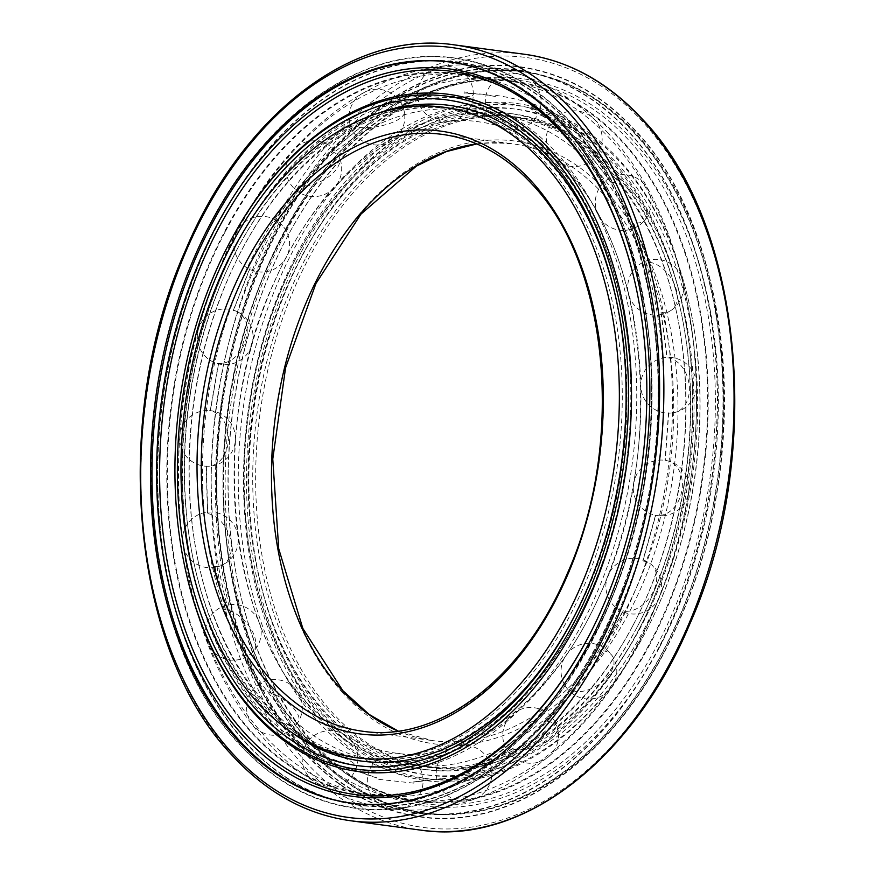 <?xml version="1.0" encoding="UTF-8"?>
<svg xmlns="http://www.w3.org/2000/svg" width="875" height="875" viewBox="0 0 875 875"><rect width="100%" height="100%" fill="white"/><g stroke="black" fill="none" stroke-linecap="round" stroke-linejoin="round"><path stroke-width="0.66" stroke-dasharray="4.38 3.28" d="M283.456 233.559A373.822 246.969 97.6 0 1 522.867 71.772A373.822 246.969 97.6 0 1 635.589 134.411A373.822 246.969 97.6 0 1 663.086 651.022A373.822 246.969 97.6 0 1 423.664 812.809A373.822 246.969 97.6 0 1 310.942 750.17A373.822 246.969 97.6 0 1 283.456 233.559M269.445 236.852A363.289 240.002 97.6 0 1 502.108 79.625A363.289 240.002 97.6 0 1 611.658 140.492A363.289 240.002 97.6 0 1 638.367 642.545A363.289 240.002 97.6 0 1 405.705 799.772A363.289 240.002 97.6 0 1 296.155 738.894A363.289 240.002 97.6 0 1 269.445 236.852M664.65 651.23A373.822 246.969 97.6 0 1 425.228 813.017A373.822 246.969 97.6 0 1 285.02 233.767A373.822 246.969 97.6 0 1 524.442 71.98A373.822 246.969 97.6 0 1 664.65 651.23M450.548 62.092A373.822 246.969 97.6 0 1 451.336 62.191A373.822 246.969 97.6 0 1 564.058 124.83A373.822 246.969 97.6 0 1 591.544 641.441A373.822 246.969 97.6 0 1 352.133 803.228A373.822 246.969 97.6 0 1 351.345 803.13M593.895 636.584A363.289 240.002 97.6 0 1 361.233 793.822A363.289 240.002 97.6 0 1 224.973 230.902A363.289 240.002 97.6 0 1 457.636 73.664A363.289 240.002 97.6 0 1 593.895 636.584M263.342 734.508A363.289 240.002 97.6 0 1 236.633 232.455A363.289 240.002 97.6 0 1 469.295 75.228A363.289 240.002 97.6 0 1 578.845 136.106A363.289 240.002 97.6 0 1 605.555 638.148A363.289 240.002 97.6 0 1 372.892 795.375A363.289 240.002 97.6 0 1 263.342 734.508M650.027 644.098A363.289 240.002 97.6 0 1 417.364 801.336A363.289 240.002 97.6 0 1 281.105 238.416A363.289 240.002 97.6 0 1 513.767 81.178A363.289 240.002 97.6 0 1 650.027 644.098M310.8 709.887A328.158 216.803 97.6 0 1 286.672 256.386A328.158 216.803 97.6 0 1 496.847 114.352A328.158 216.803 97.6 0 1 595.798 169.345A328.158 216.803 97.6 0 1 619.927 622.847A328.158 216.803 97.6 0 1 409.752 764.881A328.158 216.803 97.6 0 1 310.8 709.887M308.208 259.262A328.158 216.803 97.6 0 1 518.383 117.239A328.158 216.803 97.6 0 1 641.462 625.734A328.158 216.803 97.6 0 1 431.287 767.758A328.158 216.803 97.6 0 1 308.208 259.262M588.328 618.614A328.158 216.803 97.6 0 1 378.153 760.648A328.158 216.803 97.6 0 1 279.202 705.655A328.158 216.803 97.6 0 1 255.073 252.153A328.158 216.803 97.6 0 1 465.248 110.119A328.158 216.803 97.6 0 1 564.2 165.113A328.158 216.803 97.6 0 1 588.328 618.614M291.966 732.692A330.783 218.531 97.6 0 1 194.031 563.391A330.783 218.531 97.6 0 1 235.714 252A330.783 218.531 97.6 0 1 237.541 248.522A330.783 218.531 97.6 0 1 374.741 114.417M236.841 249.867A327.83 216.584 97.6 0 1 446.797 107.986A327.83 216.584 97.6 0 1 569.767 615.978A327.83 216.584 97.6 0 1 359.8 757.859A327.83 216.584 97.6 0 1 193.725 561.936A327.83 216.584 97.6 0 1 235.036 253.323A327.83 216.584 97.6 0 1 236.841 249.867M616.689 301.798A330.783 218.531 97.6 0 1 616.963 303.045A330.783 218.531 97.6 0 1 575.269 614.425A330.783 218.531 97.6 0 1 574.689 615.552M574.47 616.602A327.83 216.584 97.6 0 1 364.503 758.483A327.83 216.584 97.6 0 1 198.428 562.57A327.83 216.584 97.6 0 1 239.739 253.958A327.83 216.584 97.6 0 1 241.544 250.502A327.83 216.584 97.6 0 1 451.5 108.62A327.83 216.584 97.6 0 1 574.47 616.602M578.156 618.548A330.783 218.531 97.6 0 1 364.93 761.513A330.783 218.531 97.6 0 1 198.734 564.025A330.783 218.531 97.6 0 1 240.428 252.634A330.783 218.531 97.6 0 1 242.244 249.145A330.783 218.531 97.6 0 1 455.47 106.181A330.783 218.531 97.6 0 1 621.666 303.669A330.783 218.531 97.6 0 1 579.972 615.059A330.783 218.531 97.6 0 1 578.156 618.548M235.911 245.82A335.847 221.878 97.6 0 1 452.397 100.658A335.847 221.878 97.6 0 1 621.13 301.175A335.847 221.878 97.6 0 1 578.812 617.323A335.847 221.878 97.6 0 1 576.964 620.867A335.847 221.878 97.6 0 1 360.478 766.019A335.847 221.878 97.6 0 1 191.745 565.502A335.847 221.878 97.6 0 1 234.062 249.364A335.847 221.878 97.6 0 1 235.911 245.82M582.247 623.634A340.058 224.656 97.6 0 1 363.038 770.612A340.058 224.656 97.6 0 1 192.183 567.58A340.058 224.656 97.6 0 1 235.036 247.472A340.058 224.656 97.6 0 1 236.906 243.884A340.058 224.656 97.6 0 1 557.233 153.694A340.058 224.656 97.6 0 1 582.247 623.634M225.455 231.295A362.611 239.564 97.6 0 1 567.033 135.111A362.611 239.564 97.6 0 1 593.698 636.234A362.611 239.564 97.6 0 1 252.109 732.408A362.611 239.564 97.6 0 1 225.455 231.295M184.92 567.35A341.6 225.684 97.6 0 1 227.97 245.787M636.388 288.848A364.787 240.997 97.6 0 1 636.497 289.363A364.787 240.997 97.6 0 1 590.527 632.756A364.787 240.997 97.6 0 1 590.286 633.227M656.928 645.761A364.787 240.997 -82.4 0 0 630.098 141.641A364.787 240.997 -82.4 0 0 286.475 238.394A364.787 240.997 -82.4 0 0 284.473 242.244A364.787 240.997 -82.4 0 0 238.503 585.638A364.787 240.997 -82.4 0 0 421.772 803.425A364.787 240.997 -82.4 0 0 656.928 645.761M659.564 647.15A366.887 242.386 -82.4 0 0 632.581 140.12A366.887 242.386 -82.4 0 0 286.967 237.431A366.887 242.386 -82.4 0 0 284.955 241.292A366.887 242.386 -82.4 0 0 238.722 586.677A366.887 242.386 -82.4 0 0 423.052 805.722A366.887 242.386 -82.4 0 0 659.564 647.15M300.88 252.722A339.5 224.284 -82.4 0 0 325.85 721.897A339.5 224.284 -82.4 0 0 645.652 631.848A339.5 224.284 -82.4 0 0 647.511 628.272A339.5 224.284 -82.4 0 0 690.298 308.689A339.5 224.284 -82.4 0 0 519.728 105.995A339.5 224.284 -82.4 0 0 300.88 252.722M298.244 251.344A341.6 225.684 -82.4 0 0 323.367 723.417A341.6 225.684 -82.4 0 0 645.148 632.822A341.6 225.684 -82.4 0 0 647.03 629.212A341.6 225.684 -82.4 0 0 690.08 307.65A341.6 225.684 -82.4 0 0 518.448 103.698A341.6 225.684 -82.4 0 0 298.244 251.344M637.459 626.478A330.783 218.531 -82.4 0 0 639.286 623A330.783 218.531 -82.4 0 0 680.969 311.609A330.783 218.531 -82.4 0 0 514.773 114.111A330.783 218.531 -82.4 0 0 301.547 257.086A330.783 218.531 -82.4 0 0 299.731 260.575A330.783 218.531 -82.4 0 0 258.037 571.955A330.783 218.531 -82.4 0 0 424.233 769.453A330.783 218.531 -82.4 0 0 637.459 626.478M643.792 629.814A335.847 221.878 -82.4 0 0 619.095 165.692A335.847 221.878 -82.4 0 0 302.739 254.767A335.847 221.878 -82.4 0 0 300.891 258.3A335.847 221.878 -82.4 0 0 258.573 574.448A335.847 221.878 -82.4 0 0 427.306 774.966A335.847 221.878 -82.4 0 0 643.792 629.814M305.233 259.022A327.83 216.584 -82.4 0 0 428.203 767.014A327.83 216.584 -82.4 0 0 638.159 625.133A327.83 216.584 -82.4 0 0 639.964 621.677A327.83 216.584 -82.4 0 0 681.275 313.064A327.83 216.584 -82.4 0 0 515.2 117.141A327.83 216.584 -82.4 0 0 305.233 259.022M633.456 624.498A327.83 216.584 -82.4 0 0 635.261 621.042A327.83 216.584 -82.4 0 0 676.572 312.43A327.83 216.584 -82.4 0 0 510.497 116.517A327.83 216.584 -82.4 0 0 300.53 258.398A327.83 216.584 -82.4 0 0 423.5 766.38A327.83 216.584 -82.4 0 0 633.456 624.498M632.756 625.855A330.783 218.531 -82.4 0 0 634.572 622.366A330.783 218.531 -82.4 0 0 676.266 310.975A330.783 218.531 -82.4 0 0 510.07 113.488A330.783 218.531 -82.4 0 0 296.844 256.452A330.783 218.531 -82.4 0 0 295.028 259.941A330.783 218.531 -82.4 0 0 253.334 571.331A330.783 218.531 -82.4 0 0 419.53 768.819A330.783 218.531 -82.4 0 0 632.756 625.855M298.036 254.133A335.847 221.878 -82.4 0 0 296.188 257.677A335.847 221.878 -82.4 0 0 253.87 573.825A335.847 221.878 -82.4 0 0 422.603 774.342A335.847 221.878 -82.4 0 0 639.089 629.18A335.847 221.878 -82.4 0 0 640.938 625.636A335.847 221.878 -82.4 0 0 683.255 309.498A335.847 221.878 -82.4 0 0 514.522 108.981A335.847 221.878 -82.4 0 0 298.036 254.133M638.094 631.116A340.058 224.656 -82.4 0 0 639.964 627.528A340.058 224.656 -82.4 0 0 682.817 307.42A340.058 224.656 -82.4 0 0 511.962 104.388A340.058 224.656 -82.4 0 0 292.753 251.366A340.058 224.656 -82.4 0 0 317.767 721.306A340.058 224.656 -82.4 0 0 638.094 631.116M281.302 238.766A362.611 239.564 -82.4 0 0 307.967 739.889A362.611 239.564 -82.4 0 0 649.545 643.705A362.611 239.564 -82.4 0 0 622.891 142.592A362.611 239.564 -82.4 0 0 281.302 238.766M395.084 107.888L426.803 97.18M464.012 92.892L483.448 94.237L495.414 96.327M661.161 312.605L667.231 358.028M668.697 412.814L665.263 460.381M623.306 610.728L602.591 650.092M602.459 649.972L623.164 610.641M445.539 778.411L413.634 782.097M413.645 781.889L445.517 778.214M377.027 778.094L346.85 767.627M242.791 654.478L261.855 689.248M207.495 513.133L206.172 466.113M233.209 310.603L250.086 267.706M250.228 267.805L233.373 310.669M558.797 125.956L530.523 108.708M217.777 224.405A374.555 247.45 97.6 0 1 570.598 125.059A374.555 247.45 97.6 0 1 598.139 642.688A374.555 247.45 97.6 0 1 245.317 742.033A374.555 247.45 97.6 0 1 217.777 224.405M629.683 132.967A374.555 247.45 97.6 0 1 657.223 650.595A374.555 247.45 97.6 0 1 304.402 749.941A374.555 247.45 97.6 0 1 276.861 232.312A374.555 247.45 97.6 0 1 629.683 132.967M420.667 830.123A391.387 258.573 97.6 0 1 302.641 764.542A391.387 258.573 97.6 0 1 273.864 223.661A391.387 258.573 97.6 0 1 524.53 54.272M306.184 762.366A388.38 256.583 97.6 0 1 277.637 225.641A388.38 256.583 97.6 0 1 643.486 122.631A388.38 256.583 97.6 0 1 672.033 659.356A388.38 256.583 97.6 0 1 306.184 762.366M350.47 820.728A391.387 258.573 97.6 0 1 232.455 755.147A391.387 258.573 97.6 0 1 203.678 214.266A391.387 258.573 97.6 0 1 454.333 44.877M476.689 143.883A301.066 198.898 97.6 0 1 512.542 143.795L442.356 134.4A301.066 198.898 97.6 0 1 533.138 184.844A301.066 198.898 97.6 0 1 555.275 600.906A301.066 198.898 97.6 0 1 362.458 731.205L432.644 740.6A301.066 198.898 97.6 0 1 398.081 731.095M476.798 143.927L512.542 143.795A301.066 198.898 97.6 0 1 603.323 194.239A301.066 198.898 97.6 0 1 625.461 610.302A301.066 198.898 97.6 0 1 432.644 740.6L398.202 731.073M342.792 692.934A304.073 200.889 97.6 0 1 320.436 272.716A304.073 200.889 97.6 0 1 606.878 192.062A304.073 200.889 97.6 0 1 629.234 612.281A304.073 200.889 97.6 0 1 342.792 692.934M564.222 124.523A374.194 247.209 97.6 0 1 591.741 641.648A374.194 247.209 97.6 0 1 239.247 740.895A374.194 247.209 97.6 0 1 211.728 223.77A374.194 247.209 97.6 0 1 564.222 124.523M217.58 224.197A374.927 247.702 97.6 0 1 570.763 124.753A374.927 247.702 97.6 0 1 598.336 642.895A374.927 247.702 97.6 0 1 245.153 742.339A374.927 247.702 97.6 0 1 217.58 224.197M310.778 750.477A374.194 247.209 -82.4 0 0 663.272 651.23A374.194 247.209 -82.4 0 0 635.753 134.105A374.194 247.209 -82.4 0 0 283.259 233.352A374.194 247.209 -82.4 0 0 310.778 750.477M276.664 232.105A374.927 247.702 -82.4 0 0 304.238 750.247A374.927 247.702 -82.4 0 0 657.42 650.803A374.927 247.702 -82.4 0 0 629.847 132.661A374.927 247.702 -82.4 0 0 276.664 232.105M298.08 186.069A27.88 14.481 155.3 0 0 328.048 177.177A27.88 14.481 155.3 0 0 339.15 157.062A27.88 14.481 155.3 0 0 329.569 151.364M358.958 127.345A27.88 9.384 169.3 0 0 389.123 123.638A27.88 9.384 169.3 0 0 404.327 111.956A27.88 9.384 169.3 0 0 394.909 106.936M426.814 96.173A27.88 3.445 -178.7 0 0 456.75 97.442A27.88 3.445 -178.7 0 0 473.309 94.675A27.88 3.445 -178.7 0 0 464.045 91.886M495.622 95.331A27.88 2.789 -167.3 0 1 524.934 101.467A27.88 2.789 -167.3 0 1 540.422 107.559A27.88 2.789 -167.3 0 1 530.819 107.537M559.267 124.895A27.88 8.772 -155.4 0 1 587.53 135.877A27.88 8.772 -155.4 0 1 599.638 150.303A27.88 8.772 -155.4 0 1 589.302 152.502M612.084 182.23A27.88 13.989 -141.7 0 1 638.859 198.155A27.88 13.989 -141.7 0 1 645.061 219.8A27.88 13.989 -141.7 0 1 634.298 222.797M649.392 262.248A27.88 17.959 -124.6 0 1 674.002 283.38A27.88 17.959 -124.6 0 1 671.42 310.166A27.88 17.959 -124.6 0 1 661.806 312.178M667.877 357.842A27.88 20.322 -102.7 0 1 689.095 384.398A27.88 20.322 -102.7 0 1 674.778 412.453A27.88 20.322 -102.7 0 1 669.386 412.683M665.886 460.513A27.88 20.891 -77.3 0 1 667.253 460.753A27.88 20.891 -77.3 0 1 681.691 491.641A27.88 20.891 -77.3 0 1 656.359 515.397M643.606 561.137A27.88 19.6 -52.9 0 1 650.584 563.938A27.88 19.6 -52.9 0 1 652.258 593.6A27.88 19.6 -52.9 0 1 623.886 611.188M603.006 650.781A27.88 16.57 -32.9 0 1 612.325 655.998A27.88 16.57 -32.9 0 1 604.516 679.897A27.88 16.57 -32.9 0 1 574.853 691.545M547.706 721.47A27.88 12.064 -17.4 0 1 557.266 727.081A27.88 12.064 -17.4 0 1 543.736 743.072A27.88 12.064 -17.4 0 1 513.614 749.328M482.617 766.927A27.88 6.486 -4.5 0 1 491.903 770.962A27.88 6.486 -4.5 0 1 475.716 778.214A27.88 6.486 -4.5 0 1 445.605 779.406M413.514 783.114L376.884 779.111M346.544 768.589A27.88 5.852 18.5 0 0 356.486 767.364A27.88 5.852 18.5 0 0 342.388 757.006A27.88 5.852 18.5 0 0 313.556 748.453M287.656 724.642A27.88 11.506 31.1 0 0 298.298 721.82A27.88 11.506 31.1 0 0 288.816 703.598A27.88 11.506 31.1 0 0 261.231 690.167M242.08 655.189A27.88 16.155 46.3 0 0 252.569 652.477A27.88 16.155 46.3 0 0 250.359 627.911A27.88 16.155 46.3 0 0 224.569 609.438M213.872 566.388A27.88 19.359 65.7 0 0 221.802 565.327A27.88 19.359 65.7 0 0 229.95 537.261A27.88 19.359 65.7 0 0 206.828 513.417M205.527 466.145A27.88 20.847 89.8 0 0 207.659 466.277A27.88 20.847 89.8 0 0 228.375 439.753A27.88 20.847 89.8 0 0 209.584 410.659M217.798 363.344A27.88 20.475 115.4 0 0 244.945 342.628A27.88 20.475 115.4 0 0 237.136 311.631A27.88 20.475 115.4 0 0 232.586 310.286M635.578 131.152C602.055 94.62 563.631 73.292 520.297 67.167C422.133 52.314 315.536 134.159 260.509 264.808C187.447 427.153 207.375 650.738 304.686 752.588C338.198 789.119 376.633 810.447 419.967 816.561C518.295 831.458 625.089 749.273 680.039 618.253C752.784 455.952 732.736 232.87 635.578 131.152M570.314 122.413C536.802 85.881 498.367 64.553 455.033 58.439C356.705 43.542 249.911 125.727 194.961 256.747C122.216 419.048 142.264 642.13 239.422 743.848C272.945 780.38 311.369 801.708 354.703 807.833C452.867 822.686 559.464 740.841 614.491 610.192C687.553 447.847 667.625 224.262 570.314 122.413M608.464 133.591C573.923 95.736 533.477 73.445 487.134 66.697C380.505 51.22 271.622 138.873 218.52 270.692C150.905 428.586 170.395 639.548 266.536 741.409C301.077 779.264 341.523 801.555 387.866 808.303C494.495 823.78 603.378 736.127 656.48 604.308C724.095 446.414 704.605 235.452 608.464 133.591M425.228 813.017L423.664 812.809M352.133 803.228L350.558 803.02M372.892 795.375L361.233 793.822M417.364 801.336L405.705 799.772M513.767 81.178L502.108 79.625M469.295 75.228L457.636 73.664M451.336 62.191L449.772 61.983M524.442 71.98L522.867 71.772M307.781 703.894C226.373 620.616 208.6 419.442 275.45 279.508C323.334 171.194 409.588 110.327 479.741 121.964C511.525 126.131 540.684 142.505 567.219 171.106C648.627 254.384 666.4 455.558 599.55 595.492C551.666 703.806 465.412 764.673 395.259 753.036C363.475 748.869 334.316 732.495 307.781 703.894M518.383 117.239L496.847 114.352M465.248 110.119L443.713 107.242M378.153 760.648L356.617 757.761M431.287 767.758L409.752 764.881M354.659 808.194C311.281 802.08 272.814 780.73 239.258 744.155C142.133 642.458 121.964 419.552 194.513 257.13C249.463 125.672 356.508 43.127 455.077 58.067C498.466 64.181 536.933 85.531 570.478 122.106C667.592 223.792 687.772 446.622 615.267 609.044C560.328 740.556 453.25 823.134 354.659 808.194M364.503 758.483L359.8 757.859M198.428 562.57L198.734 564.025M239.739 253.958L240.428 252.634M621.666 303.669L621.13 301.175M579.972 615.059L578.812 617.323M191.745 565.502L192.183 567.58M234.062 249.364L235.036 247.472M451.5 108.62L446.797 107.986M193.725 561.936L194.031 563.391M235.036 253.323L235.714 252M616.963 303.045L616.427 300.552M575.269 614.425L574.109 616.7M636.497 289.363L636.278 288.323M590.527 632.756L590.045 633.708M419.923 816.933C518.492 831.873 625.537 749.328 680.487 617.87C753.036 455.448 732.867 232.542 635.742 130.845C602.186 94.27 563.719 72.92 520.341 66.806C421.75 51.866 314.672 134.444 259.733 265.956C187.228 428.378 207.408 651.208 304.522 752.894C338.067 789.469 376.534 810.819 419.923 816.933M510.497 116.517L515.2 117.141M676.572 312.43L676.266 310.975M635.261 621.042L634.572 622.366M253.334 571.331L253.87 573.825M295.028 259.941L296.188 257.677M683.255 309.498L682.817 307.42M640.938 625.636L639.964 627.528M423.5 766.38L428.203 767.014M681.275 313.064L680.969 311.609M639.964 621.677L639.286 623M258.037 571.955L258.573 574.448M299.731 260.575L300.891 258.3M690.298 308.689L690.08 307.65M647.511 628.272L647.03 629.212M238.503 585.638L238.722 586.677M284.473 242.244L284.955 241.292M274.28 221.812L298.419 186.867M329.886 152.184L359.122 128.286M495.37 96.523L483.427 94.434L464.012 93.1M588.777 153.53L611.406 183.061M633.598 223.595L648.594 262.784M660.997 312.659L667.023 358.039M668.533 412.825L665.055 460.359M655.539 515.189L642.862 560.645M574.295 690.714L547.323 720.442M513.264 748.267L482.475 765.745M313.852 747.502L288.094 723.822M261.68 689.358L242.638 654.577M225.138 608.847L214.506 566.059M210.23 410.67L218.4 363.628M282.33 225.422A27.88 27.88 0 0 0 242.944 223.552A27.88 27.88 0 0 0 241.073 262.938A27.88 27.88 0 0 0 280.459 264.808A27.88 27.88 0 0 0 282.33 225.422M339.15 157.062A27.88 27.88 0 0 0 302.17 143.391A27.88 27.88 0 0 0 288.498 180.37A27.88 27.88 0 0 0 325.478 194.042A27.88 27.88 0 0 0 339.15 157.062M404.327 111.956A27.88 27.88 0 0 0 371.755 89.742A27.88 27.88 0 0 0 349.541 122.314A27.88 27.88 0 0 0 382.113 144.528A27.88 27.88 0 0 0 404.327 111.956M473.309 94.675A27.88 27.88 0 0 0 446.075 66.15A27.88 27.88 0 0 0 417.561 93.384A27.88 27.88 0 0 0 444.784 121.898A27.88 27.88 0 0 0 473.309 94.675M540.422 107.559A27.88 27.88 0 0 0 519.356 74.233A27.88 27.88 0 0 0 486.03 95.309A27.88 27.88 0 0 0 507.095 128.625A27.88 27.88 0 0 0 540.422 107.559M599.638 150.303A27.88 27.88 0 0 0 585.889 113.356A27.88 27.88 0 0 0 548.931 127.094A27.88 27.88 0 0 0 562.68 164.052A27.88 27.88 0 0 0 599.638 150.303M645.061 219.8A27.88 27.88 0 0 0 640.478 180.644A27.88 27.88 0 0 0 601.322 185.227A27.88 27.88 0 0 0 605.905 224.394A27.88 27.88 0 0 0 645.061 219.8M671.42 310.166A27.88 27.88 0 0 0 678.562 271.392A27.88 27.88 0 0 0 639.778 264.261A27.88 27.88 0 0 0 632.647 303.034A27.88 27.88 0 0 0 671.42 310.166M674.778 412.453A27.88 27.88 0 0 0 695.822 379.116A27.88 27.88 0 0 0 662.484 358.072A27.88 27.88 0 0 0 641.441 391.409A27.88 27.88 0 0 0 674.778 412.453M654.992 515.145A27.88 27.88 0 0 0 688.319 494.091A27.88 27.88 0 0 0 667.253 460.753A27.88 27.88 0 0 0 633.927 481.819A27.88 27.88 0 0 0 654.992 515.145M616.908 608.388A27.88 27.88 0 0 0 655.966 602.995A27.88 27.88 0 0 0 650.584 563.938A27.88 27.88 0 0 0 611.527 569.33A27.88 27.88 0 0 0 616.908 608.388M565.534 686.328A27.88 27.88 0 0 0 604.089 694.553A27.88 27.88 0 0 0 612.325 655.998A27.88 27.88 0 0 0 573.77 647.763A27.88 27.88 0 0 0 565.534 686.328M504.055 743.717A27.88 27.88 0 0 0 538.978 762.005A27.88 27.88 0 0 0 557.266 727.081A27.88 27.88 0 0 0 522.342 708.794A27.88 27.88 0 0 0 504.055 743.717M436.319 775.37A27.88 27.88 0 0 0 466.32 800.953A27.88 27.88 0 0 0 491.903 770.962A27.88 27.88 0 0 0 461.912 745.369A27.88 27.88 0 0 0 436.319 775.37M367.533 777.7A27.88 27.88 0 0 0 391.792 808.773A27.88 27.88 0 0 0 422.866 784.514A27.88 27.88 0 0 0 398.606 753.441A27.88 27.88 0 0 0 367.533 777.7M303.614 749.667A27.88 27.88 0 0 0 321.202 784.952A27.88 27.88 0 0 0 356.486 767.364A27.88 27.88 0 0 0 338.898 732.08A27.88 27.88 0 0 0 303.614 749.667M250.578 692.989A27.88 27.88 0 0 0 260.028 731.27A27.88 27.88 0 0 0 298.298 721.82A27.88 27.88 0 0 0 288.859 683.539A27.88 27.88 0 0 0 250.578 692.989M214.08 612.139A27.88 27.88 0 0 0 213.15 651.558A27.88 27.88 0 0 0 252.569 652.477A27.88 27.88 0 0 0 253.487 613.069A27.88 27.88 0 0 0 214.08 612.139M198.888 514.489A27.88 27.88 0 0 0 184.931 551.359A27.88 27.88 0 0 0 221.802 565.327A27.88 27.88 0 0 0 235.758 528.445A27.88 27.88 0 0 0 198.888 514.489M207.441 410.528A27.88 27.88 0 0 0 179.681 438.506A27.88 27.88 0 0 0 207.659 466.277A27.88 27.88 0 0 0 235.43 438.288A27.88 27.88 0 0 0 207.441 410.528M237.136 311.631A27.88 27.88 0 0 0 200.003 324.877A27.88 27.88 0 0 0 213.248 362.009A27.88 27.88 0 0 0 250.381 348.764A27.88 27.88 0 0 0 237.136 311.631M558.895 125.792L530.6 108.533M218.586 363.672L210.427 410.692M206.38 466.123L207.67 513.1M214.703 566.027L225.334 608.792M288.247 723.691L313.972 747.337M346.916 767.452L377.059 777.897M482.552 765.931L513.384 748.431M547.466 720.584L574.448 690.834M643.059 560.711L655.736 515.233M648.791 262.73L633.784 223.508M611.581 182.952L588.919 153.398M426.825 97.388L395.139 108.073M359.231 128.461L330.028 152.327M298.572 186.988L274.455 221.911"/><path stroke-width="1.31" d="M351.345 803.13A373.822 246.969 97.6 0 1 239.411 740.589A373.822 246.969 97.6 0 1 211.914 223.978A373.822 246.969 97.6 0 1 450.548 62.092M589.98 641.233A373.822 246.969 97.6 0 1 350.558 803.02A373.822 246.969 97.6 0 1 210.35 223.77A373.822 246.969 97.6 0 1 449.772 61.983A373.822 246.969 97.6 0 1 589.98 641.233M233.538 249.266A328.158 216.803 97.6 0 1 443.713 107.242A328.158 216.803 97.6 0 1 566.792 615.738A328.158 216.803 97.6 0 1 356.617 757.761A328.158 216.803 97.6 0 1 233.538 249.266M590.286 633.227A364.787 240.997 97.6 0 1 588.525 636.606A364.787 240.997 97.6 0 1 244.902 733.359A364.787 240.997 97.6 0 1 218.072 229.239A364.787 240.997 97.6 0 1 453.042 71.542A364.787 240.997 97.6 0 1 636.388 288.848M588.033 637.569A366.887 242.386 97.6 0 1 242.419 734.88A366.887 242.386 97.6 0 1 215.436 227.85A366.887 242.386 97.6 0 1 451.948 69.278A366.887 242.386 97.6 0 1 636.278 288.323A366.887 242.386 97.6 0 1 590.045 633.708A366.887 242.386 97.6 0 1 588.033 637.569M229.348 243.152A339.5 224.284 97.6 0 1 549.15 153.103A339.5 224.284 97.6 0 1 574.12 622.278A339.5 224.284 97.6 0 1 355.272 769.005A339.5 224.284 97.6 0 1 184.702 566.311A339.5 224.284 97.6 0 1 227.489 246.728A339.5 224.284 97.6 0 1 229.348 243.152M227.489 246.728L227.97 245.787A341.6 225.684 97.6 0 1 229.852 242.178A341.6 225.684 97.6 0 1 551.633 151.583A341.6 225.684 97.6 0 1 576.756 623.656A341.6 225.684 97.6 0 1 356.552 771.302A341.6 225.684 97.6 0 1 184.92 567.35L184.702 566.311M574.689 615.552A330.783 218.531 97.6 0 1 573.453 617.914A330.783 218.531 97.6 0 1 291.966 732.692M572.261 620.233A335.847 221.878 97.6 0 1 255.905 709.308A335.847 221.878 97.6 0 1 231.208 245.186A335.847 221.878 97.6 0 1 447.694 100.034A335.847 221.878 97.6 0 1 616.427 300.552A335.847 221.878 97.6 0 1 574.109 616.7A335.847 221.878 97.6 0 1 572.261 620.233M374.741 114.417A330.783 218.531 97.6 0 1 616.689 301.798M524.53 54.272A391.387 258.573 97.6 0 1 642.545 119.853A391.387 258.573 97.6 0 1 671.322 660.734A391.387 258.573 97.6 0 1 420.667 830.123L350.47 820.728A391.387 258.573 97.6 0 0 601.136 651.339A391.387 258.573 97.6 0 0 572.359 110.458A391.387 258.573 97.6 0 0 454.333 44.877L524.53 54.272C569.198 60.561 608.847 82.578 643.464 120.312C743.98 225.466 764.816 456.75 689.413 624.914C632.494 760.627 522.014 845.512 420.667 830.123M231.514 752.369A388.38 256.583 97.6 0 1 202.967 215.644A388.38 256.583 97.6 0 1 568.816 112.634A388.38 256.583 97.6 0 1 597.362 649.359A388.38 256.583 97.6 0 1 231.514 752.369M271.677 680.761A301.066 198.898 97.6 0 1 249.539 264.698A301.066 198.898 97.6 0 1 442.356 134.4C475.923 139.07 505.881 155.739 532.219 184.395C609.208 264.666 625.592 443.887 567.23 573.737C523.305 678.453 438.594 742.952 362.458 731.205A301.066 198.898 97.6 0 1 271.677 680.761M268.122 682.938A304.073 200.889 97.6 0 1 245.766 262.719A304.073 200.889 97.6 0 1 532.208 182.066A304.073 200.889 97.6 0 1 554.564 602.284A304.073 200.889 97.6 0 1 268.122 682.938M398.081 731.095A301.066 198.898 97.6 0 1 341.863 690.156A301.066 198.898 97.6 0 1 319.725 274.094A301.066 198.898 97.6 0 1 476.689 143.883M350.47 820.728C305.802 814.439 266.153 792.422 231.536 754.688C131.02 649.534 110.184 418.25 185.588 250.086C242.506 114.373 352.986 29.488 454.333 44.877M398.202 731.073L369.162 714.448L342.781 690.605L302.837 628.436L278.72 548.745L272.77 459.047L285.578 367.762L315.952 283.467L360.992 214.08L416.38 166.097L446.316 151.616L476.798 143.927"/></g></svg>
